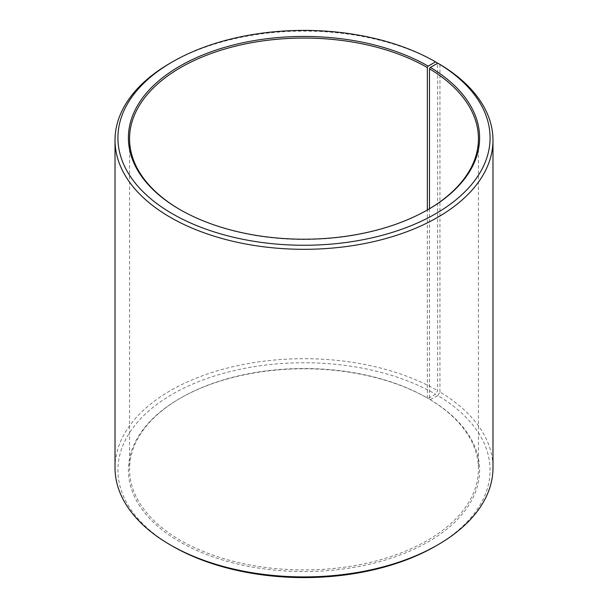 <?xml version="1.0" encoding="UTF-8"?>
<svg xmlns="http://www.w3.org/2000/svg" width="608" height="608" viewBox="0 0 608 608"><rect width="100%" height="100%" fill="white"/><g stroke="black" fill="none" stroke-linecap="round" stroke-linejoin="round"><path stroke-width="0.46" stroke-dasharray="3.04 2.28" d="M429.484 208.742L429.484 399.258A174.443 100.715 180 0 1 478.443 469.224A174.443 100.715 180 0 1 304 569.939A174.443 100.715 180 0 1 129.557 469.224A174.443 100.715 180 0 1 180.652 398.004A174.443 100.715 180 0 1 427.348 398.004L428.169 398.483L435.571 394.212L437.631 390.648L437.631 63.323M427.758 209.752A174.443 100.715 180 0 1 427.348 209.996A174.443 100.715 180 0 1 180.652 209.996A174.443 100.715 180 0 1 180.242 209.752M428.176 209.517L427.348 209.996L427.348 398.004M429.484 399.258L430.32 399.745A175.606 101.384 180 0 1 426.717 542.693A175.606 101.384 180 0 1 179.109 541.447A175.606 101.384 180 0 1 179.824 398.483A175.606 101.384 180 0 1 428.169 398.483M430.32 399.745L437.851 395.55A186.071 107.426 180 0 1 435.579 546.136M172.421 546.136A186.071 107.426 180 0 1 172.429 394.204A186.071 107.426 180 0 1 435.571 394.212M437.851 395.55L439.941 392.008A188.982 109.106 180 0 1 492.982 467.795M115.018 467.795A188.982 109.106 180 0 1 231.678 366.996A188.982 109.106 180 0 1 437.631 390.648M170.369 63.05A188.982 109.106 180 0 1 437.631 63.05M439.941 392.008L439.941 64.41M129.557 138.776L129.557 469.224M478.443 138.776L478.443 469.224M180.652 398.004L179.824 398.483M180.652 209.996L179.824 209.517"/><path stroke-width="0.91" d="M437.851 63.202A186.071 107.426 180 0 1 434.036 214.67A186.071 107.426 180 0 1 171.661 213.347A186.071 107.426 180 0 1 172.421 61.864L170.369 63.05A188.982 109.106 180 0 0 115.018 140.205A188.982 109.106 180 0 0 304 249.31A188.982 109.106 180 0 0 492.982 140.205A188.982 109.106 180 0 0 439.941 64.41L437.851 63.202L430.32 67.397L429.484 68.818L429.484 208.742M429.484 68.818A174.443 100.715 180 0 1 478.443 138.776A174.443 100.715 180 0 1 427.758 209.752M180.242 209.752A174.443 100.715 180 0 1 129.557 138.776A174.443 100.715 180 0 1 237.242 45.729A174.443 100.715 180 0 1 427.348 67.564L427.348 209.988M492.982 140.205L492.982 467.795A188.982 109.106 180 0 1 437.631 544.95L435.579 546.136A186.071 107.426 180 0 1 172.421 546.136L170.369 544.95A188.982 109.106 180 0 1 115.018 467.795L115.018 140.205M437.631 544.95A188.982 109.106 180 0 1 170.369 544.95M437.631 63.323L435.571 61.864L428.169 66.135L427.348 67.564M172.421 61.864A186.071 107.426 180 0 1 435.571 61.864M430.32 67.397A175.606 101.384 180 0 1 428.176 209.517A175.606 101.384 180 0 1 179.824 209.517A175.606 101.384 180 0 1 179.831 66.135A175.606 101.384 180 0 1 428.169 66.135"/></g></svg>
